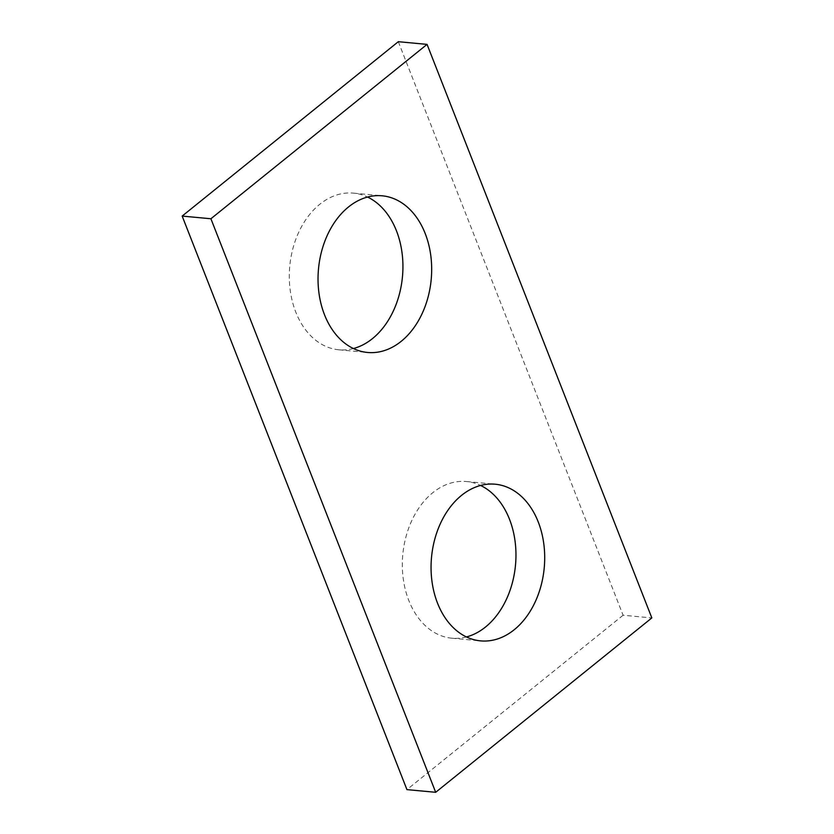 <?xml version="1.0" encoding="UTF-8"?>
<svg xmlns="http://www.w3.org/2000/svg" width="834" height="834" viewBox="0 0 834 834"><rect width="100%" height="100%" fill="white"/><g stroke="black" fill="none" stroke-linecap="round" stroke-linejoin="round"><path stroke-width="0.63" stroke-dasharray="4.17 3.13" d="M398.318 41.7L623.092 615.242L651.834 617.921M623.092 615.242L406.94 789.621M353.418 348.539A78.677 56.597 -84.7 0 1 338.802 349.79A78.677 56.597 -84.7 0 1 290.18 289.992A78.677 56.597 -84.7 0 1 319.787 204.267A78.677 56.597 -84.7 0 1 353.428 193.123A78.677 56.597 -84.7 0 1 367.554 197.053M466.446 636.947A78.677 56.597 -84.7 0 1 451.83 638.198A78.677 56.597 -84.7 0 1 403.208 578.4A78.677 56.597 -84.7 0 1 432.815 492.675A78.677 56.597 -84.7 0 1 466.456 481.531A78.677 56.597 -84.7 0 1 480.582 485.461M451.83 638.198L480.572 640.877M466.456 481.531L495.198 484.21M338.802 349.79L367.544 352.469M353.428 193.123L382.17 195.802"/><path stroke-width="1.25" d="M651.834 617.921L427.06 44.379L210.908 218.758L435.682 792.3L651.834 617.921M435.682 792.3L406.94 789.621L182.166 216.079L398.318 41.7L427.06 44.379M182.166 216.079L210.908 218.758M367.554 197.053A78.677 56.597 -84.7 0 1 402.874 262.877A78.677 56.597 -84.7 0 1 372.444 338.635A78.677 56.597 -84.7 0 1 353.418 348.539M480.582 485.461A78.677 56.597 -84.7 0 1 515.902 551.284A78.677 56.597 -84.7 0 1 485.471 627.053A78.677 56.597 -84.7 0 1 466.446 636.947M348.529 206.947A78.677 56.597 95.3 0 0 318.911 292.671A78.677 56.597 95.3 0 0 367.544 352.469A78.677 56.597 95.3 0 0 431.209 279.4A78.677 56.597 95.3 0 0 382.17 195.802A78.677 56.597 95.3 0 0 348.529 206.947M461.556 495.365A78.677 56.597 95.3 0 0 431.939 581.089A78.677 56.597 95.3 0 0 480.572 640.877A78.677 56.597 95.3 0 0 544.237 567.808A78.677 56.597 95.3 0 0 495.198 484.21A78.677 56.597 95.3 0 0 461.556 495.365"/></g></svg>
